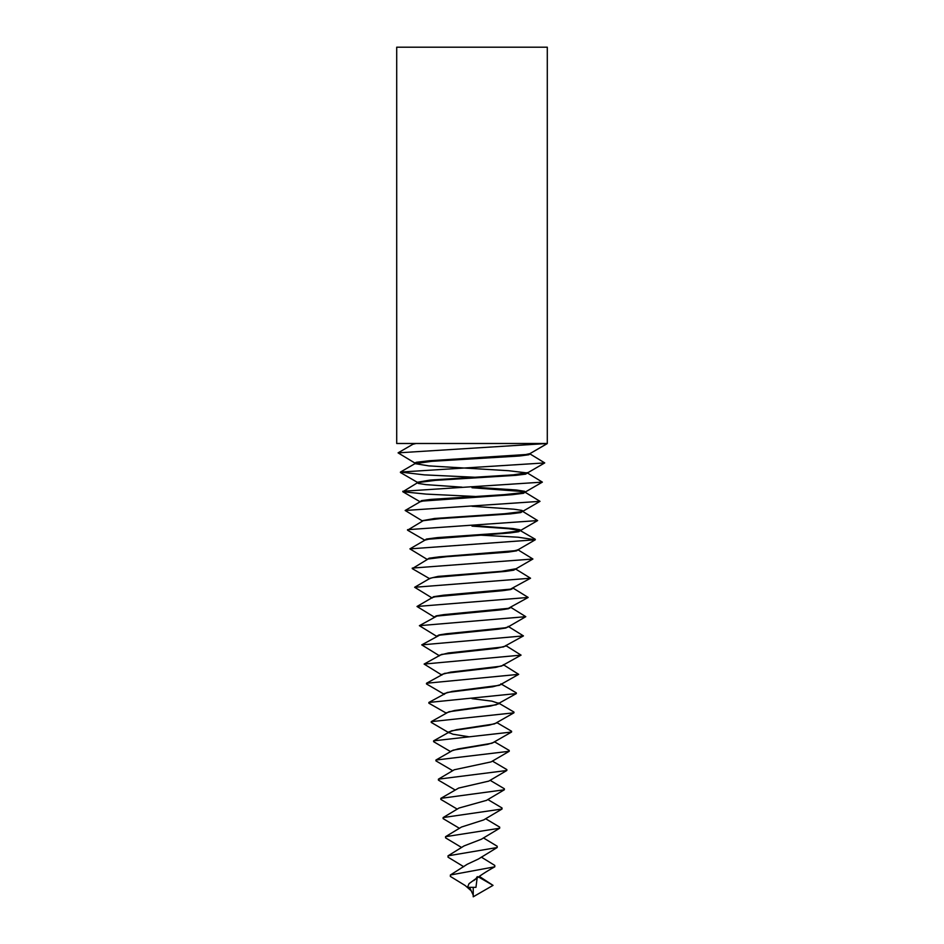 <?xml version="1.0" encoding="UTF-8"?>
<svg xmlns="http://www.w3.org/2000/svg" width="944" height="944" viewBox="0 0 944 944"><rect width="100%" height="100%" fill="white"/><g stroke="black" fill="none" stroke-linecap="round" stroke-linejoin="round"><path stroke-width="1.42" d="M493.96 742.338L487.836 744.297L453.132 750.161L435.927 760.038L435.927 760.876L452.719 770.705M451.444 750.917L457.993 748.934L491.942 743.258L511.565 732.037L433.615 740.839L433.615 741.677L450.43 751.518M449.238 732.945L448.66 732.32M448.801 731.919L456.53 729.677L494.408 723.93L513.937 712.814L431.243 721.641L431.243 722.42L448.152 732.308M496.402 723.057L489.24 725.169L451.503 730.809L433.615 740.839M448.66 732.379L452.908 734.208L468.649 736.733M500.863 683.834L516.321 692.861L516.321 693.58L428.859 702.454L428.871 703.197L446.264 713.133M446.311 712.814L454.418 710.525L496.178 704.814L516.321 693.58M498.951 703.457L491.942 701.156L472 698.643M498.88 703.752L490.561 706.041L449.002 711.729L431.243 721.641M443.869 693.687L452.2 691.374L499.223 685.356L518.693 674.346L426.499 683.255L426.499 683.963L444.341 694.371M501.323 684.471L492.733 686.784L447.279 692.448L428.859 702.454M441.438 674.535L450.772 672.104L501.299 666.157L521.064 655.124L424.116 664.069L441.886 675.078M503.73 665.225L495.6 667.432L444.447 673.414L426.499 683.255M439.043 655.372L448.282 652.977L503.471 646.935L523.448 635.902L421.744 644.87L439.467 655.809M506.137 645.956L496.933 648.304L441.591 654.393L424.116 664.069M436.647 636.197L438.995 634.958L446.359 633.766L505.134 627.807L508.179 626.91L525.796 616.68L419.372 625.683L437.025 636.539M508.545 626.71L505.783 628.008L498.043 629.188L439.609 635.159L421.744 644.87M434.252 617.022L436.222 615.854L443.491 614.662L508.332 608.361L528.18 597.446L417 606.485L434.594 617.282M510.952 607.452L508.45 608.727L501.37 609.812L436.966 616.054L419.372 625.683M431.845 597.847L433.638 596.691L443.22 595.251L510.48 589.15L530.54 578.224L414.64 587.274L432.175 598.024M513.359 588.206L510.704 589.528L502.35 590.72L435.042 596.809L432.21 597.635L417 606.485M429.426 578.448L438.051 576.395L501.394 571.321L515.778 568.784M515.766 568.961L513.666 570.188L505.795 571.356L432.895 577.61L429.803 578.46L414.64 587.274M427.054 559.497L429.131 558.199L439.078 556.854L514.551 550.741L517.89 549.868L535.283 539.779L409.908 548.877L427.325 559.497M518.162 549.715L516.628 550.848L507.907 552.146L446.583 556.7L428.116 559.001L412.257 568.618L429.744 578.755M424.658 540.31L426.393 539.059L437.355 537.608L501.677 533.089L519.424 530.965L520.592 530.304L519.896 529.761L513.123 528.569L472 525.501M472 526.103L508.84 528.723L520.333 530.599M520.592 530.316L518.787 531.696L509.972 532.935L428.8 539.189L425.036 540.098L409.908 548.877M422.204 520.722L434.665 518.457L504.839 513.725L522.209 511.589L523 511.07L521.855 510.397L513.949 509.205L472 506.267M520.297 530.622L537.643 520.569L522.681 511.388M523 511.07L520.817 512.568L510.492 513.878L440.164 518.61L423.207 520.699L407.537 530.186L424.906 540.251M419.868 501.948L421.461 500.65L430.735 499.411L504.297 494.644L524.026 492.508L525.407 491.836L524.522 491.258L516.073 489.971L472 487.021M472 487.729L522.563 491.517L525.017 492.178L540.015 501.347L405.165 510.48L422.487 520.994M525.407 491.836L523.542 493.287L511.884 494.727L422.877 501.052L420.139 501.783L405.165 510.48M417.401 482.254L430.358 480.048L513.406 474.832L527.802 472.59M530.198 453.486L528.947 454.737L519.353 456.011L431.774 461.321L415.1 463.657L428.836 465.888L508.615 470.714L527.354 472.968M527.79 472.732L525.643 474.148L515.92 475.339L435.444 480.354L417.744 482.608L402.805 491.741L426.086 494.101L475.103 496.461M417.401 482.219L418.286 483.434L425.897 484.626L462.005 487.163M415.089 463.74L415.006 462.89L416.434 462.265L429.355 460.743L525.843 454.536L529.973 453.616L546.611 443.892M396.704 47.2L547.296 47.2L547.296 443.491L396.704 443.491L396.704 47.2M416.092 443.491L412.917 444.258L398.073 452.86L415.242 463.244M481.31 857.117L494.786 865.424L494.809 866.804L450.371 875.005L467.292 864.244L478.49 858.981L497.181 847.523L448.022 855.83L448.034 857.176L463.74 866.722M448.022 855.83L464.023 845.942L481.346 839.24M485.641 818.731L499.706 827.133L499.671 828.23L445.533 836.691L461.486 827.038L483.658 819.935L502.043 809.02L443.125 817.563L443.102 818.613L459.457 828.325M443.125 817.563L459.044 808.029L486.443 800.382M490.125 780.31L504.356 788.759L504.344 789.774L440.836 798.364L458.678 788.063L488.768 781.113M492.438 761.112L506.857 769.596L506.822 770.493L438.405 779.166L454.265 769.773L491.057 761.902L509.241 751.282L435.927 760.038M479.245 876.327L493.039 885.366L478.384 876.905M547.296 443.491L398.073 452.86M529.867 453.852L544.735 462.914L400.433 472.071L424.328 474.879L474.962 477.239M527.472 473.027L542.375 482.124L402.805 491.269M537.643 520.569L407.537 529.678M480.484 535.154L518.103 537.219L535.283 539.779M517.819 549.715L532.912 559.013L412.268 568.087M515.412 568.89L530.54 578.224M512.993 588.053L528.18 597.446M510.562 607.216L525.796 616.68M508.155 626.379L523.448 635.902M505.724 645.531L521.064 655.124M503.305 664.682L518.693 674.346M498.432 702.961L513.937 712.047L513.937 712.814M497.004 722.703L511.577 731.234L511.565 732.037M494.691 741.913L509.217 750.445L509.241 751.282M438.405 779.166L438.429 780.133L455.02 789.916M440.836 798.364L440.824 799.403L457.25 809.138M487.859 799.533L502.019 807.97L502.043 809.02M445.533 836.691L445.58 837.871L461.64 847.511M483.446 837.918L497.205 846.249L497.181 847.523M450.371 875.005L450.347 876.41L465.156 885.507L471.28 890.853M477.157 877.767L475.965 887.336L468.035 887.336L475.965 887.336M467.905 886.333L469.05 883.631L476.071 878.545L477.298 876.598M473.227 887.336L473.227 896.8L493.039 885.366M469.616 887.336L473.227 895.16M415.325 463.445L400.433 472.071M520.238 530.552L535.295 539.284M468.035 887.336L467.894 886.215M412.67 444.4L412.552 443.491M481.121 839.381L499.671 828.23M486.113 800.583L504.344 789.774M488.626 781.207L506.822 770.493M515.459 569.126L532.912 559.013M522.728 511.365L540.015 501.347M420.068 501.748L402.805 491.741M525.135 492.107L542.375 482.124M417.649 482.49L400.433 472.519M527.554 472.873L544.735 462.914M529.973 453.616L547.107 443.692M494.809 866.804C486.113 871.607 479.092 876.209 473.758 880.622"/></g></svg>
